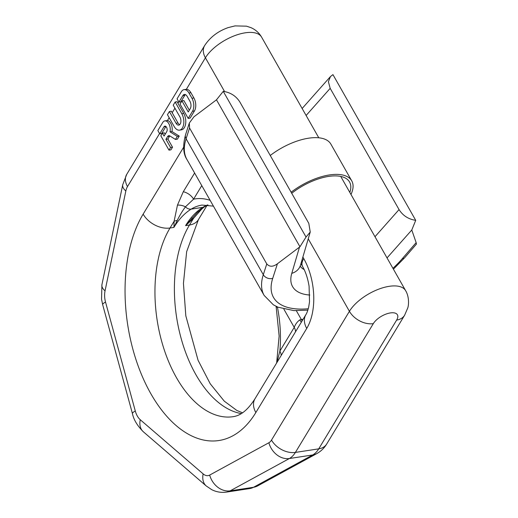 <?xml version="1.0" encoding="UTF-8"?>
<svg xmlns="http://www.w3.org/2000/svg" width="518" height="518" viewBox="0 0 518 518"><rect width="100%" height="100%" fill="white"/><g stroke="black" fill="none" stroke-linecap="round" stroke-linejoin="round"><path stroke-width="0.78" d="M392.929 268.305A81.501 37.697 150.4 0 0 402.35 258.605L416.148 242.625L411.784 230.005L387.03 257.925M308.262 308.747A81.501 37.697 150.4 0 1 272.714 278.367L277.421 263.772L299.954 246.769L306.028 237.063L310.237 232.032L308.799 223.342L239.925 102.104C236.124 96.063 230.562 92.476 223.252 91.349L216.479 99.819L193.933 116.815L189.329 123.019L189.556 127.991L186.079 138.779A88.649 41.006 150.4 0 0 186.946 159.518C183.119 153.755 182.66 145.493 185.561 134.725A7.148 5.659 17.9 0 0 186.079 138.779L263.299 274.715L266.776 263.927L189.556 127.991M216.479 99.819L299.954 246.769M277.421 263.772C273.09 266.971 269.541 267.023 266.776 263.927M306.028 237.063L223.252 91.349M415.721 220.344L332.945 74.624L330.439 76.58L328.399 81.721L330.18 88.345L399.054 209.583C402.855 215.624 408.411 219.211 415.721 220.344L411.784 230.005M416.148 242.625L416.453 244.075L404.629 257.77A7.148 3.866 40.8 0 1 402.35 258.605M349.818 192.424A42.657 19.729 150.4 0 0 349.553 181.999A42.657 19.729 150.4 0 0 291.718 193.272M291.122 192.223A45.28 20.947 -29.6 0 1 351.741 180.853A45.28 20.947 -29.6 0 1 350.984 194.47M270.247 155.484A45.28 20.947 -29.6 0 1 330.873 144.114L351.741 180.853M168.978 150.136L170.927 149.844L172.526 147.196L167.877 139.018L169.509 136.318L167.567 136.616A4.235 2.389 81.3 0 1 168.784 135.697A4.235 2.389 81.3 0 1 169.878 135.956L175.453 139.439L177.298 136.389L170.014 131.831A7.394 4.176 -98.7 0 0 169.121 124.236A7.394 4.176 -98.7 0 0 164.866 120.875A7.394 4.176 -98.7 0 0 162.743 122.488L157.861 130.562L159.712 133.825L163.96 126.806A3.16 1.787 81.3 0 1 164.866 126.12A3.16 1.787 81.3 0 1 166.893 128.069A3.16 1.787 81.3 0 1 166.725 131.682L164.083 136.053L162.425 133.139L160.826 135.781L168.978 150.136L170.584 147.494L165.935 139.316L167.567 136.616M169.813 135.917A4.235 2.389 -98.7 0 0 169.509 136.318M175.453 139.439L177.396 139.148L179.247 136.092L171.957 131.533A7.394 4.176 -98.7 0 0 167.431 120.564L164.866 120.875M179.506 130.135L181.449 129.843A10.159 5.737 -98.7 0 0 185.645 123.737A10.159 5.737 -98.7 0 0 183.754 113.448L177.939 103.205A19.062 13.028 -148.8 0 1 177.162 101.69L175.142 102.001L173.219 105.173L179.895 116.919A5.076 2.868 81.3 0 1 180.84 122.067A5.076 2.868 81.3 0 1 178.736 125.116A5.076 2.868 81.3 0 1 176.055 123.265L169.38 111.519L167.456 114.692L174.132 126.437A10.159 5.737 -98.7 0 0 179.506 130.135A10.159 5.737 -98.7 0 0 183.702 124.035A10.159 5.737 -98.7 0 0 181.812 113.746L175.142 102.001M178.911 102.091L180.86 101.793L184.777 95.318L182.828 95.616A5.303 2.998 81.3 0 1 184.356 94.457A5.303 2.998 81.3 0 1 187.147 96.361L189.925 101.263A5.303 2.998 81.3 0 1 190.248 108.663L188.248 111.966L181.947 100.874L180.024 104.047L188.183 118.402L192.515 111.247A9.311 5.264 -98.7 0 0 191.951 98.252L188.986 93.026A9.311 5.264 -98.7 0 0 184.065 89.64A9.311 5.264 -98.7 0 0 181.391 91.667L177.059 98.828L178.911 102.091L182.828 95.616M185.373 94.6A5.303 2.998 -98.7 0 0 184.777 95.318M189.335 110.166L183.89 100.576L181.947 100.874M188.183 118.402L190.125 118.11L194.457 110.949A9.311 5.264 -98.7 0 0 193.9 97.954L190.935 92.735A9.311 5.264 -98.7 0 0 186.344 89.316L184.065 89.64M159.712 133.825L161.655 133.527L165.902 126.509L163.96 126.806M165.171 134.253L164.368 132.841L162.425 133.139M169.38 111.519L171.406 111.208A19.062 13.028 -148.8 0 0 172.177 112.723L177.998 122.973A5.076 2.868 -98.7 0 0 179.662 124.663M197.475 212.361L185.58 225.634A107.232 60.587 -98.7 0 1 202.855 207.342L191.194 209.117A107.232 60.587 -98.7 0 0 173.918 227.408L177.214 220.448A11.914 10.146 2.4 0 0 174.1 221.283L173.918 227.408L170.027 228.004A107.232 60.587 -98.7 0 0 164.465 350.479A107.232 60.587 -98.7 0 0 233.152 416.679C237.956 415.909 245.545 413.519 254.992 398.763A21.445 14.653 -148.8 0 0 255.847 412.529A128.684 72.701 81.3 0 1 150.855 393.725A128.684 72.701 81.3 0 1 143.143 214.135A21.445 14.653 31.2 0 0 170.027 228.004L174.1 221.283L177.467 205.096L183.307 191.718A11.914 8.139 31.2 0 1 193.577 199.171L185.438 206.837C182.394 210.975 179.655 215.507 177.214 220.448M191.789 218.227A11.914 4.785 -132.8 0 1 193.538 218.318L185.58 225.634L189.465 225.039A107.232 60.587 -98.7 0 0 181.086 338.241A107.232 60.587 -98.7 0 0 241.31 413.591M197.41 212.419L204.629 206.695A7.148 5.737 -121.7 0 1 202.855 207.342A85.787 48.465 -98.7 0 1 207.666 204.921M202.803 207.893L193.538 218.318L189.465 225.039A21.445 14.653 -148.8 0 0 198.426 219.613L186.648 251.677L183.443 283.372L185.82 315.838L198.064 360.269L210.243 383.799L224.275 401.159L236.823 410.444L242.508 412.807M213.429 206.138L202.014 205.076A85.787 48.465 -98.7 0 0 191.194 209.117A7.148 5.737 58.3 0 1 185.438 206.837A11.914 9.117 7.6 0 0 177.467 205.096M171.957 131.533L170.014 131.831M179.247 136.092L177.298 136.389M167.877 139.018L165.935 139.316M172.526 147.196L170.584 147.494M302.162 320.797A11.914 6.734 -98.7 0 1 301.353 319.535A7.148 3.309 150.4 0 0 299.805 319.904C297.3 321.678 295.435 324.171 294.23 327.376A11.914 8.139 -148.8 0 1 295.538 331.747M283.858 309.123L294.23 327.376L279.875 351.094A11.914 8.139 -148.8 0 1 281.19 355.465M276.042 306.3L276.217 307.427A7.148 0.44 168.9 0 1 277.402 306.941A3.814 2.156 -98.7 0 0 277.402 306.941A92.936 52.506 81.3 0 1 279.875 351.094L276.968 362.438M309.816 295.033A59.576 27.558 -29.6 0 1 291.776 273.368L299.495 247.118M291.776 273.368A16.68 13.338 16.4 0 0 300.479 265.216L310.237 232.032M304.17 269.574A42.897 19.839 -29.6 0 1 300.239 266.239M306.112 115.488L330.18 88.345M186.946 159.518L264.167 295.454A88.649 41.006 -29.6 0 1 263.299 274.715A7.148 5.659 -162.1 0 0 272.714 278.367M399.054 209.583L374.987 236.726M167.431 120.564L169.166 117.703M177.939 103.205L178.768 101.832M186.344 89.316L205.406 57.802A19.062 13.028 -148.8 0 1 204.649 45.565C210.179 37.16 218.02 31.177 228.16 27.609L235.01 25.9L246.477 26.172L251.023 27.674C255.562 29.681 259.097 32.854 261.629 37.179A33.359 15.43 150.4 0 0 235.269 35.451A33.359 15.43 150.4 0 0 205.406 57.802L224.579 91.55M159.57 133.566L127.493 186.584A14.802 8.359 81.3 0 0 125.842 190.987L105.044 290.87A14.802 8.359 81.3 0 0 105.523 302.052L135.289 410.988A14.802 8.359 -98.7 0 0 140.248 419.722L203.147 473.899A14.802 8.359 -98.7 0 0 209.68 475.071L268.868 442.754A14.802 8.359 -98.7 0 0 271.503 440.086L349.417 311.312L308.236 238.824M302.875 257.051L303.742 258.579A50.045 28.27 81.3 0 1 306.74 328.418L255.847 412.529M183.618 147.242L143.143 214.135M172.177 112.723L174.929 108.178M303.742 258.579A21.445 9.92 150.4 0 0 302.59 266.505C305.665 271.911 307.828 278.483 309.078 286.221L309.524 301.832L308.67 307.122C307.802 310.625 306.876 313.137 305.885 314.646L254.992 398.763M306.74 328.418A21.445 14.653 -148.8 0 1 305.885 314.646M194.619 173.025L183.307 191.718M210.133 200.336A92.936 52.506 -98.7 0 0 193.577 199.171L201.774 185.619M316.88 453.561L257.692 485.878L249.812 488.545L226.489 492.1A33.864 19.134 -98.7 0 0 230.186 490.837L253.516 487.283L312.697 454.966A33.864 19.134 -98.7 0 0 318.725 448.853L295.402 452.415L373.316 323.633A14.297 6.611 150.4 0 1 390.384 312.924A14.297 6.611 150.4 0 1 396.639 320.079L318.725 448.853A19.062 13.028 -148.8 0 0 326.69 444.03C324.307 448.031 321.037 451.204 316.88 453.561A19.062 15.41 -118.6 0 1 312.697 454.966L289.374 458.521A33.864 19.134 -98.7 0 0 295.402 452.415A19.062 13.028 31.2 0 1 271.503 440.086M249.812 488.545A33.864 19.134 -98.7 0 0 253.516 487.283A19.062 15.41 -118.6 0 0 257.692 485.878M209.68 475.071A19.062 15.41 61.4 0 0 230.186 490.837L289.374 458.521A19.062 15.41 61.4 0 1 268.868 442.754M373.316 323.633A19.062 13.028 31.2 0 1 349.417 311.312A33.359 15.43 150.4 0 1 379.28 288.953A33.359 15.43 150.4 0 1 405.639 290.682C409.427 296.898 408.747 305.484 407.698 308.1L404.603 315.255A19.062 13.028 -148.8 0 1 396.639 320.079M203.147 473.899A19.062 13.131 130.7 0 0 206.255 485.975L211.707 489.652C216.356 492.009 221.283 492.825 226.489 492.1M140.248 419.722A19.062 13.131 130.7 0 0 143.356 431.792L206.255 485.975M135.289 410.988A19.062 3.16 164.7 0 0 132.446 413.642C133.676 419.697 137.315 425.751 143.356 431.792M105.523 302.052A19.062 3.16 164.7 0 0 102.681 304.707L132.446 413.642M105.044 290.87A19.062 8.657 -168.2 0 1 101.929 284.615L101.547 299.242L102.681 304.707M125.842 190.987A19.062 8.657 -168.2 0 1 122.727 184.732L101.929 284.615M127.493 186.584A19.062 13.028 -148.8 0 1 126.729 174.346L122.727 184.732M177.998 122.973L176.055 123.265M183.754 113.448L181.812 113.746M194.457 110.949L192.515 111.247M190.935 92.735L188.986 93.026M193.9 97.954L191.951 98.252M296.335 310.709L301.353 319.535L303.088 319.276M299.805 319.904A11.914 4.481 -107.4 0 0 301.327 322.177M302.143 108.502L330.329 76.709M185.561 134.725L189.264 123.232M264.167 295.454L273.362 304.817L278.024 307.2L293.939 310.612L307.854 310.14M393.415 269.172L404.629 257.77M300.194 266.705L300.479 265.216M300.945 263.617L302.59 266.505M207.958 204.953L204.629 206.695M207.038 205.374L198.426 219.613M204.649 45.565L126.729 174.346M405.639 290.682L340.734 176.431M318.784 137.788L261.629 37.179M404.603 315.255L326.69 444.03M276.217 307.427L279.131 336.053L276.644 362.976"/></g></svg>
